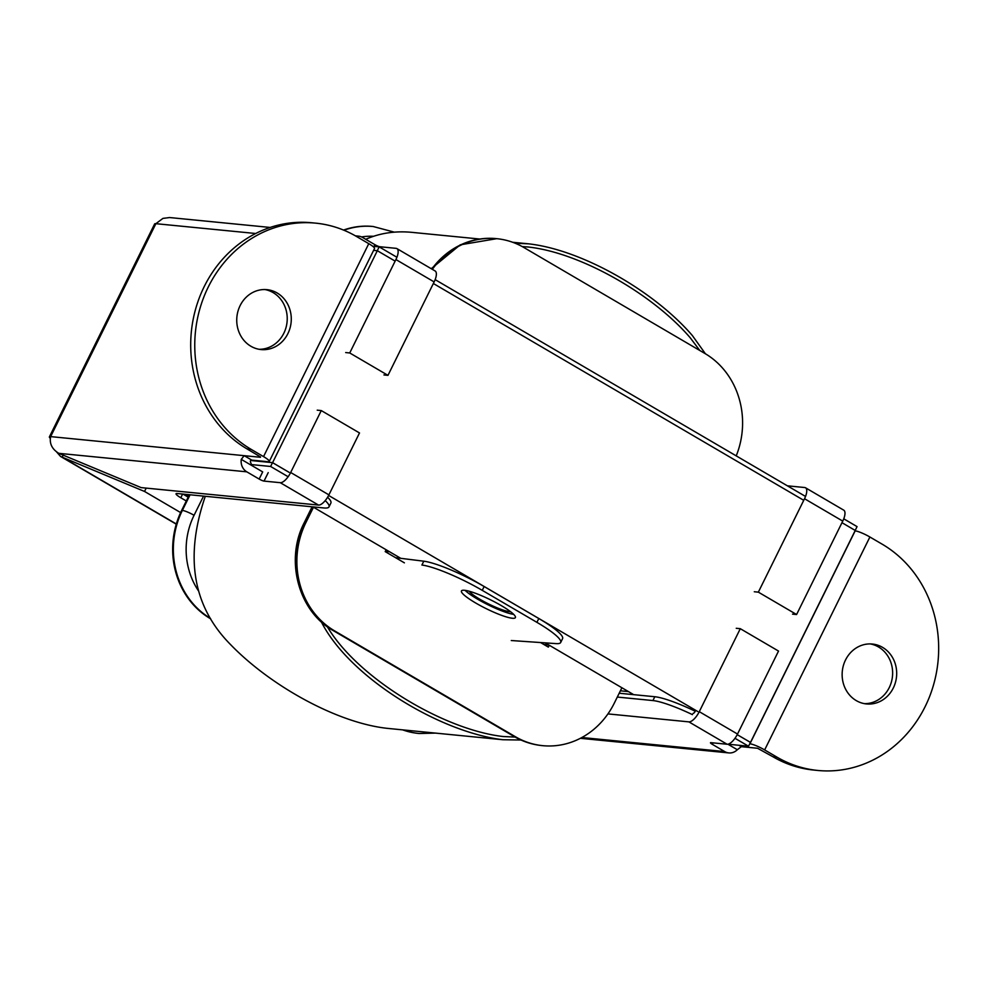 <?xml version="1.0" encoding="UTF-8"?>
<svg xmlns="http://www.w3.org/2000/svg" width="988" height="988" viewBox="0 0 988 988"><rect width="100%" height="100%" fill="white"/><g stroke="black" fill="none" stroke-linecap="round" stroke-linejoin="round"><path stroke-width="1.48" d="M464.521 590.281A30.097 4.915 -153.7 0 0 461.445 590.935A30.097 4.915 -153.7 0 0 486.244 608.67A30.097 4.915 -153.7 0 0 515.403 617.599A30.097 4.915 -153.7 0 0 496.025 602.655A30.097 4.915 -153.7 0 0 464.521 590.281M465.076 590.342A30.097 4.915 -153.7 0 0 488.134 604.841A30.097 4.915 -153.7 0 0 513.661 614.363M511.278 640.533L556.158 643.62A50.153 8.188 26.3 0 0 560.678 642.484L562.567 638.643A50.153 8.188 26.3 0 0 538.793 618.513L484.145 586.526A50.153 8.188 26.3 0 0 423.803 561.196L395.571 557.677M423.803 561.196L421.901 565.037A50.153 8.188 26.3 0 1 482.255 590.355L536.904 622.341A50.153 8.188 26.3 0 1 560.678 642.484M186.312 500.978L180.792 497.754A10.028 1.643 26.3 0 1 176.037 493.728A10.028 1.643 26.3 0 1 177.062 493.506L323.854 507.956A50.153 8.188 26.3 0 0 329.004 506.869L330.894 503.04A50.153 8.188 26.3 0 0 327.596 497.236M182.978 494.086L188.202 497.149M325.213 500.607A50.153 8.188 26.3 0 1 329.004 506.869M288.126 476.722L270.626 466.472L272.515 462.643L289.064 472.326M270.626 466.472L249.939 464.446M289.126 472.338L272.589 462.656L250.816 460.507L272.515 462.643M727.983 744.199L748.534 746.224L750.423 742.396L737.209 734.652L750.497 742.396L855.238 530.457L841.974 522.689M748.534 746.224L734.973 738.283M617.29 697.059L652.92 700.566A50.153 8.188 26.3 0 1 692.452 714.633M619.192 693.23L654.809 696.738A50.153 8.188 26.3 0 1 695.243 711.236M469.164 591.219A24.07 3.927 -153.7 0 0 487.331 603.322A24.07 3.927 -153.7 0 0 509.462 611.634A24.07 3.927 -153.7 0 0 510.512 611.671M697.738 711.521L328.609 495.445M272.589 462.656L377.33 250.705L395.138 261.128M433.361 283.507L803.738 500.311M372.661 246.234L379.157 246.864L377.268 250.705L373.612 250.347L377.33 250.705M620.39 690.81L628.467 691.6L633.691 694.663L545.215 642.867L548.809 644.979L543.882 644.485M385.345 551.316L389.507 551.724L400.782 558.331L312.887 506.881M188.72 496.1L185.756 494.358M855.188 530.42L857.065 526.616L843.764 518.824M379.157 246.864L396.917 257.263M435.152 279.641L805.529 496.445M893.313 687.981A30.097 27.244 -84.4 0 1 866.464 703.938A30.097 27.244 -84.4 0 1 842.295 671.321A30.097 27.244 -84.4 0 1 872.367 644.04A30.097 27.244 -84.4 0 1 893.313 687.981M864.451 703.654A30.097 27.244 95.6 0 0 889.262 687.574A30.097 27.244 95.6 0 0 870.329 643.929M287.903 333.598A30.097 27.244 -84.4 0 1 261.067 349.567A30.097 27.244 -84.4 0 1 236.898 316.938A30.097 27.244 -84.4 0 1 266.958 289.657A30.097 27.244 -84.4 0 1 287.903 333.598M259.041 349.283A30.097 27.244 95.6 0 0 283.852 333.203A30.097 27.244 95.6 0 0 264.92 289.546M749.731 743.791L749.929 743.803A12.103 1.976 26.3 0 1 764.65 749.929L777.111 757.228A120.375 108.989 95.6 0 0 817.768 770.455L813.717 770.06A120.375 108.989 -84.4 0 1 773.048 756.82L757.549 748.262L741.321 746.669L738.95 745.285M817.768 770.455A120.375 108.989 95.6 0 0 933.586 684.733A120.375 108.989 95.6 0 0 882.358 544.289L869.897 537.003A12.103 1.976 -153.7 0 0 855.163 530.865L855.04 530.852M251.076 449.318L247.025 448.91A120.375 108.989 -84.4 0 1 195.785 308.466A120.375 108.989 -84.4 0 1 311.603 222.745L315.654 223.14A120.375 108.989 95.6 0 0 199.848 308.861A120.375 108.989 95.6 0 0 251.076 449.318L263.537 456.604A12.103 1.976 26.3 0 1 269.279 461.458A12.103 1.976 26.3 0 1 268.032 461.729L251.804 460.124L244.184 455.666L241.27 459.371L262.697 471.906L259.152 479.057A4.014 0.655 -153.7 0 0 264.031 481.094L280.271 482.687A12.103 4.742 120.3 0 0 290.67 472.486L328.905 494.865L359.509 432.954L321.273 410.576L290.67 472.486M269.279 461.458L374.514 248.531A12.103 1.976 -153.7 0 0 368.771 243.666L356.31 236.367A120.375 108.989 95.6 0 0 315.654 223.14M247.025 448.91L260.56 456.975M736.245 628.294L740.296 628.689L699.282 711.669L737.517 734.047A12.103 4.742 -59.7 0 1 727.106 744.248L710.878 742.655A4.014 0.655 -153.7 0 0 710.471 742.741A4.014 0.655 -153.7 0 0 712.373 744.359L713.101 742.877M727.897 744.211L737.32 749.731L741.321 746.669M737.32 749.731A12.103 10.967 -84.4 0 1 728.823 752.918A12.103 10.967 -84.4 0 1 724.71 751.584L712.373 744.359M379.651 247.161L379.861 246.741A4.014 0.655 26.3 0 1 374.971 244.715L374.156 246.37M356.038 236.206A12.103 10.967 -84.4 0 1 358.521 236.144A12.103 10.967 -84.4 0 1 362.633 237.478L374.971 244.715M379.861 246.741L396.089 248.346A12.103 4.742 120.3 0 1 396.917 248.606A12.103 4.742 120.3 0 1 395.916 259.548L349.74 352.963L387.975 375.341L434.14 281.926A12.103 4.742 -59.7 0 0 435.14 270.984L396.917 248.606M259.152 479.057L246.802 471.832A12.103 10.967 -84.4 0 1 241.27 459.371M251.125 463.36C249.915 461.507 250.137 460.433 251.804 460.124M737.517 734.047L778.532 651.067L740.296 628.689M842.752 521.108A12.103 4.742 -59.7 0 0 843.752 510.166L805.529 487.788A12.103 4.742 120.3 0 1 804.528 498.73L758.352 592.145L796.587 614.524L842.752 521.108L804.528 498.73M345.689 352.568L349.74 352.963M317.222 410.168L321.273 410.576M792.537 614.128L796.587 614.524M787.374 485.812L804.701 487.529A12.103 4.742 120.3 0 1 805.529 487.788M754.301 591.75L758.352 592.145M383.924 374.946L387.975 375.341M50.314 438.388A12.103 1.976 26.3 0 1 49.4 436.881A12.103 1.976 26.3 0 1 50.635 436.61C49.289 443.575 52.006 449.145 58.798 453.331L141.161 487.615L318.494 505.066A12.103 4.742 -59.7 0 0 328.905 494.865M699.282 711.669A12.103 4.742 120.3 0 1 688.883 721.87L607.929 713.904M695.231 711.274A2.507 0.988 120.3 0 1 693.07 713.385M270.169 227.45L169.553 217.545L162.921 218.397L155.882 223.683L50.635 436.61L260.412 457.271M63.17 455.147L62.17 457.172L60.527 456.431L56.748 452.109M146.199 488.109L144.544 491.456L62.17 457.172L176.321 523.986M180.619 512.574L144.544 491.456M255.682 233.501L155.882 223.683A12.103 1.976 -153.7 0 0 154.634 223.943L49.4 436.881M432.336 269.341A80.25 72.667 -84.4 0 1 496.754 238.676A80.25 72.667 -84.4 0 1 523.973 247.568L704.938 353.494A80.25 72.667 -84.4 0 1 736.221 455.876M621.897 687.759L614.314 703.11A80.25 72.667 -84.4 0 1 542.721 745.668A80.25 72.667 -84.4 0 1 515.501 736.789L334.537 630.85A80.25 72.667 -84.4 0 1 305.897 522.578L313.48 507.227M343.528 230.068A80.25 72.667 -84.4 0 1 372.538 226.45A80.25 72.667 -84.4 0 1 372.871 226.487M386.123 549.748L385.209 551.613L404.401 562.851M540.56 642.546L548.328 647.103L549.254 645.238M418.85 733.479A80.25 72.667 -84.4 0 1 418.504 733.442A80.25 72.667 -84.4 0 1 402.622 729.86M210.666 618.821L210.321 618.624A80.25 72.667 -84.4 0 1 181.681 510.351L189.4 494.716M690.229 337.785L699.8 350.493L690.229 337.785C652.858 294.103 580.154 252.496 527.95 246.988C580.154 252.496 652.858 294.103 690.229 337.785M515.156 737.073L503.127 736.529C443.587 729.762 357.755 678.163 327.312 626.725C357.755 678.163 443.587 729.762 503.127 736.529L515.156 737.073M522.207 246.568L527.95 246.988L522.207 246.568M521.009 740.024L502.818 739.728L387.555 728.378C337.13 723.006 270.267 685.734 230.476 644.497C192.821 606.434 184.435 557.022 205.306 496.285M365.721 239.294C380.244 232.933 396.003 230.661 412.996 232.464L479.563 239.01M515.23 243.258L528.259 243.801C581.611 249.556 654.167 291.04 692.378 335.574L705.407 353.778M502.818 739.728C439.475 732.083 349.579 677.583 321.335 621.872M536.904 622.341L538.793 618.513M482.255 590.355L484.145 586.526M180.792 497.754L182.619 494.049M652.92 700.566L654.809 696.738M773.048 756.82L777.111 757.228M869.897 537.003L764.65 749.929M749.929 743.803L855.163 530.865M263.537 456.604L368.771 243.666M264.031 481.094L268.23 472.61M434.14 281.926L395.916 259.548M318.494 505.066L280.271 482.687M727.106 744.248L688.883 721.87M246.802 471.832L58.798 453.331M581.858 737.517L724.71 751.584M514.168 736.517A9.633 3.779 -59.7 0 0 514.834 736.715L333.858 630.789A9.633 3.779 120.3 0 1 333.203 630.579L514.168 736.517C522.862 741.58 532.162 744.606 542.042 745.607A80.25 72.667 -84.4 0 1 514.834 736.715L515.501 736.789M334.537 630.85L333.858 630.789A80.25 72.667 -84.4 0 1 305.218 522.504A9.633 1.568 -153.7 0 0 304.23 522.714C284.766 559.9 298.351 611.325 333.203 630.579M305.897 522.578L305.218 522.504L312.937 506.906M431.83 269.032A80.25 72.667 -84.4 0 1 496.075 238.614A80.25 72.667 -84.4 0 1 496.408 238.651M542.387 745.631A80.25 72.667 -84.4 0 1 542.042 745.607L542.721 745.668M361.559 236.935A70.617 63.948 -84.4 0 1 373.538 236.293M394.385 232.168L373.217 226.524A80.25 72.667 95.6 0 0 343.923 230.229M190.079 494.79L182.36 510.413A9.633 1.568 26.3 0 1 194.068 515.291L203.553 496.112M198.329 590.639A70.617 63.948 -84.4 0 1 194.068 515.291M181.681 510.351L182.36 510.413A80.25 72.667 95.6 0 0 210.345 618.303M403.302 729.934A80.25 72.667 95.6 0 0 419.184 733.504L435.659 733.108M358.521 236.144L355.371 235.836M176.272 524.183L60.527 456.431M728.823 752.918L580.376 738.308M304.23 522.714L312.097 506.795M431.25 268.699L460.223 244.826L496.754 238.676M372.538 226.45L373.217 226.524M418.504 733.442L419.184 733.504M512.649 242.27L528.259 243.801"/></g></svg>
